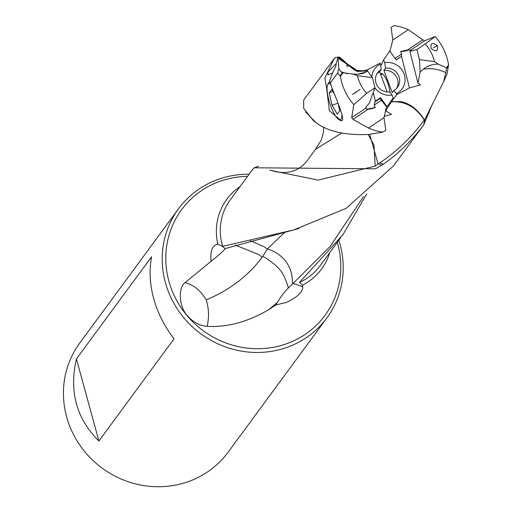 <?xml version="1.0" encoding="UTF-8"?>
<svg xmlns="http://www.w3.org/2000/svg" width="512" height="512" viewBox="0 0 512 512"><rect width="100%" height="100%" fill="white"/><g stroke="black" fill="none" stroke-linecap="round" stroke-linejoin="round"><path stroke-width="0.77" d="M387.2 91.923L379.622 71.75A12.326 11.712 36.3 0 0 376.89 73.869M374.938 87.872A16.966 16.122 -143.7 0 0 392.102 95.034L389.613 91.872A12.326 11.712 -143.7 0 1 375.872 82.598A12.326 11.712 -143.7 0 1 377.626 72.723A12.326 11.712 -143.7 0 1 381.235 69.562L379.622 71.75M371.789 76.794A16.966 16.122 -143.7 0 1 380.467 64.058L381.235 69.562M380.57 97.734L380.448 98.31L374.771 102.131L375.411 101.21L380.57 97.734L387.053 106.746L393.184 97.914L392.102 95.034M380.448 98.31A1.741 0.512 -123.9 0 0 381.357 100.294L386.56 106.752L387.053 106.746M374.771 102.131L374.176 105.126L381.357 100.294M380.467 64.058L380.096 63.085L367.405 69.824L367.776 71.277M375.411 101.21L373.21 92.582M76.442 358.931L151.597 256.768C149.082 270.342 149.779 284.25 153.67 298.49C157.568 312.73 164.358 326.182 174.048 338.835L98.893 440.998C76.416 418.675 68.934 391.315 76.442 358.931L98.893 440.998M249.133 174.221A92.09 87.488 36.3 0 0 228.896 176.307A92.09 87.488 36.3 0 0 178.522 208.774A92.09 87.488 36.3 0 0 178.714 311.034A92.09 87.488 36.3 0 0 276.518 350.381A92.09 87.488 36.3 0 0 326.893 317.914A92.09 87.488 36.3 0 0 338.854 240.218M326.893 317.914L228.115 452.192A92.09 87.488 -143.7 0 1 177.741 484.653A92.09 87.488 -143.7 0 1 79.936 445.312A92.09 87.488 -143.7 0 1 79.75 343.053L178.522 208.774M336.416 64.064L335.891 63.968L335.904 66.163L332.563 72.922L327.872 74.861L328.019 71.981L335.891 63.968L338.259 57.126L339.77 59.373L357.062 70.854M235.098 244.986L259.322 254.81L262.042 257.376L262.752 256.39L265.978 258.08C277.85 266.637 282.899 269.632 288.442 287.923C284.461 291.834 280.717 296.717 277.229 302.573L275.744 304.998L268.602 309.734L277.229 302.573M262.042 257.376C248.173 275.962 229.581 290.118 206.266 299.859C208.928 308.755 209.21 317.581 207.123 326.336C227.136 327.482 247.622 321.952 268.602 309.734M288.442 287.923L293.133 283.392L302.662 286.682C303.04 291.782 297.651 297.018 286.496 302.374L275.744 304.998M327.162 86.65L326.56 87.75L324.902 77.984L334.246 58.522L335.232 57.619L338.259 57.126C338.886 56.371 341.619 58.451 346.464 63.36L357.894 70.963M366.758 193.894L342.944 234.707L299.552 282.342L302.56 285.069L302.662 286.682M363.571 196.442L330.208 246.33L293.133 283.392M334.752 57.837L338.106 57.19M338.259 57.126L354.714 70.298L363.142 70.829L367.405 69.824M347.027 63.725L346.752 66.086M385.318 109.824L385.728 110.912L391.245 101.939C404.736 100.794 415.731 106.842 424.243 120.077L424.883 119.354L423.699 124.87C412.058 140.365 398.598 153.478 383.322 164.218L380.09 162.707L378.733 163.738L381.626 165.306L375.373 168.787L254.291 167.789L253.35 168.493L230.131 200.051A55.693 52.902 -143.7 0 0 222.675 246.336L217.843 244.205C212.467 245.011 210.189 250.72 211.014 261.331C218.49 255.494 223.136 251.379 224.954 248.998L225.715 248.435L298.938 228.499M384.064 116.378L391.584 114.381L385.728 110.912M380.627 74.419A12.474 3.213 72.2 0 1 380.864 73.978A12.474 3.213 72.2 0 1 381.363 73.6A12.474 3.213 72.2 0 1 386.336 79.558A12.474 3.213 72.2 0 1 389.984 92.339M383.322 164.218L381.626 165.306M393.293 166.106L346.221 208.314L293.85 229.901L222.675 246.336M225.414 248.595L224.954 248.998L225.306 248.666L222.106 246.278M437.382 45.645C438.234 51.366 436.198 52.333 431.27 48.544C430.131 42.976 432.166 42.01 437.382 45.645L433.414 47.834M434.458 61.606A40.269 38.253 36.3 0 0 425.242 43.904L416.883 49.536L419.462 59.661L434.458 61.606L438.304 64.192L446.509 67.77L448.57 64.922A55.693 52.902 36.3 0 0 435.181 36.563L425.242 43.904M408.275 29.651A55.693 52.902 36.3 0 0 394.157 25.6L391.072 27.347L392.806 40.064L408.275 29.651L422.771 39.782L407.821 49.85L400.646 51.456A5.798 1.184 165.7 0 0 408.896 49.888L410.368 50.368L411.686 49.824M407.821 49.85L408.896 49.888M424.378 119.885C415.29 105.19 404.397 102.08 400.102 101.581L391.405 101.715L396.736 94.637L409.427 87.898L401.523 56.326L396.262 59.987L389.779 50.982L383.648 59.808L380.755 66.131M396.205 59.904L401.523 56.326L401.594 54.042L400.646 51.456M392.806 40.064L389.766 51.661M422.771 39.782L424.576 40.806L435.181 36.563M411.507 49.824L409.869 51.366L416.883 49.536M438.304 64.192A19.034 15.539 174.4 0 0 423.213 69.325L420.147 72.051L419.462 59.661M409.869 51.366L417.971 83.117L420.448 84.87L409.446 87.981M420.147 72.051L417.971 83.117M446.368 68.832L445.875 72.659L443.526 81.856L424.883 119.354M445.869 72.653C437.901 68.922 430.349 67.814 423.213 69.325M446.509 67.77L446.4 68.845L448.39 66.067L447.014 74.048L443.526 81.856M448.57 64.922L448.397 66.061M432.448 103.872L423.699 124.87M380.09 162.707C396.922 151.328 411.635 137.12 424.243 120.077M396.614 88.378A12.326 11.712 36.3 0 0 397.632 79.648A12.326 11.712 36.3 0 0 383.891 70.374L392.269 92.685L393.882 90.496A12.326 11.712 -143.7 0 0 397.485 87.334A12.326 11.712 -143.7 0 0 399.245 77.459A12.326 11.712 -143.7 0 0 385.504 68.186L384.736 62.688A16.966 16.122 -143.7 0 1 404.026 73.837A16.966 16.122 -143.7 0 1 396.365 93.664L393.882 90.496M383.891 70.374L385.504 68.186M396.365 93.664L396.736 94.637M384.736 62.688L383.648 59.808M348.23 64.243L347.795 66.784M292.525 284C292.659 267.59 285.19 256.166 270.118 249.722L267.341 248.902L284.32 232.762M262.752 256.39L267.341 248.902M267.155 249.12L264.883 247.155L250.515 240.742M429.83 109.146L429.101 112.544L427.258 115.283L426.88 115.123M352.454 94.4L360.109 89.402L352.454 94.4L356.634 91.917M342.362 72.659L341.971 72.531A31.904 31.904 0 0 0 342.221 72.614M342.394 72.666L340.813 71.674L347.142 73.702M357.984 74.131L365.523 72.211L367.526 70.931L356.544 71.443L363.142 70.829M357.408 75.68A40.269 38.253 36.3 0 0 366.618 93.382L374.982 87.75L372.397 77.632L357.408 75.68L352.851 74.061A19.034 7.661 11.4 0 0 363.13 73.267A19.034 7.661 11.4 0 0 365.523 72.211M352.851 74.061L342.368 72.646L340.019 75.917L340.416 76.275A55.693 52.902 36.3 0 0 353.805 104.64L366.618 93.382M372.397 77.632L367.526 70.931M342.995 72.723L340.416 76.275M368.557 128.07A55.693 52.902 36.3 0 0 382.675 132.122L385.76 130.374L384.026 117.658L368.557 128.07L352.998 119.379L367.949 109.318L366.88 109.274L365.754 107.315L369.331 103.13L374.982 87.75M365.882 108.064L365.754 107.315M352.998 119.379L351.718 117.651L353.805 104.64M340.813 71.674L338.707 68.518M340.013 75.917L337.645 73.037L338.72 68.531L338.099 58.01M366.88 109.274L375.296 107.482L374.176 105.126M375.296 107.482A5.798 1.184 -14.3 0 1 367.162 109.293L367.52 109.306M384.026 117.658L386.56 106.752M326.56 87.75L329.376 110.726L341.453 120.877L342.381 120.224C344.698 116.653 331.846 88.883 330.259 83.078L330.106 81.875L329.754 82.17M337.645 73.037L330.259 83.078M334.246 58.522L303.648 100.115L303.661 108.371L313.21 120.442C325.222 130.88 343.68 135.546 368.589 134.445L382.675 132.122M302.56 285.069A58.829 55.885 36.3 0 0 329.715 252.646M318.093 124.07L315.994 122.643L305.478 111.898M378.733 163.738L378.144 164.224L369.683 134.33M378.144 164.224L375.168 166.118L318.214 180.096L269.933 170.246M368.166 134.483L373.99 145.171L375.168 166.118M341.658 133.101L315.52 149.331L309.677 157.293C300.506 171.418 287.277 175.693 269.984 170.112M243.066 182.464L242.746 182.899M207.123 326.336C200.045 325.837 193.683 322.528 188.045 316.416C178.637 307.398 178.131 287.187 184.979 282.72L211.014 261.331M239.994 186.65A58.829 55.885 36.3 0 0 217.843 244.205M206.266 299.859C200.32 290.221 193.229 284.506 184.979 282.72M338.368 104.627L339.75 110.797L337.267 114.163L332.013 105.158L337.824 103.29M332.979 91.578L329.242 92.781L331.718 89.414L334.387 93.99M332.013 105.158L329.242 92.781M331.034 84.646A18.97 4.89 -107.8 0 0 327.93 84.307A18.97 4.89 -107.8 0 0 327.648 84.787A18.97 4.89 -107.8 0 0 330.982 106.56A18.97 4.89 -107.8 0 0 338.854 119.59L340.192 120.339A20.128 5.184 -107.8 0 0 341.728 120.608A20.128 5.184 -107.8 0 0 342.502 120.026M330.336 82.298A20.128 5.184 -107.8 0 0 329.395 82.285A20.128 5.184 -107.8 0 0 328.595 82.899A20.128 5.184 -107.8 0 0 328.301 83.398L327.648 84.787M338.854 119.59A18.97 4.89 -107.8 0 0 341.056 119.27A18.97 4.89 -107.8 0 0 341.914 113.946M401.594 54.042L395.117 58.4M410.368 50.368L424.576 40.806M332.563 72.922L329.011 82.477M365.926 108.083L351.718 117.651M340.832 237.53L319.853 266.048A55.693 52.902 -143.7 0 1 299.552 282.342M315.994 122.643L315.482 122.234M337.28 242.355A89.056 84.602 -143.7 0 1 276.326 346.701A89.056 84.602 -143.7 0 1 168.864 281.114A89.056 84.602 -143.7 0 1 230.278 178.368A89.056 84.602 -143.7 0 1 247.558 176.358M423.962 124.518L393.344 166.144M323.693 127.174L323.405 132.429L321.414 139.866L315.52 149.293M254.291 167.802L258.432 166.246M342.157 120.467L341.728 120.608M330.298 81.99L329.395 82.285M380.736 74.714L382.752 74.067"/></g></svg>
